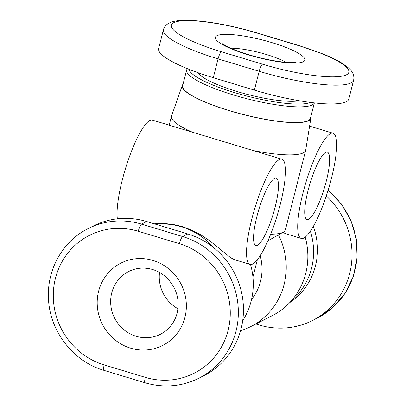 <?xml version="1.0" encoding="UTF-8"?>
<svg xmlns="http://www.w3.org/2000/svg" width="406" height="406" viewBox="0 0 406 406"><rect width="100%" height="100%" fill="white"/><g stroke="black" fill="none" stroke-linecap="round" stroke-linejoin="round"><path stroke-width="0.61" d="M251.791 219.037A54.947 11.754 -73.2 0 1 281.891 159.218A54.947 11.754 -73.2 0 1 280.211 204.599A54.947 11.754 -73.2 0 1 250.111 264.418A54.947 11.754 -73.2 0 1 251.791 219.037M281.891 159.218L152.407 120.105A54.947 11.754 106.8 0 0 122.307 179.924A54.947 11.754 106.8 0 0 117.344 218.819M302.952 193.043A54.947 11.754 -73.2 0 1 333.052 133.219A54.947 11.754 -73.2 0 1 331.372 178.599A54.947 11.754 -73.2 0 1 301.272 238.423A54.947 11.754 -73.2 0 1 302.952 193.043M257.485 245.234A35.165 7.521 -73.2 0 1 255.836 245.483A35.165 7.521 -73.2 0 1 257.815 213.048A35.165 7.521 -73.2 0 1 274.522 178.401A35.165 7.521 -73.2 0 1 276.171 178.153A35.165 7.521 -73.2 0 1 274.192 210.587A35.165 7.521 -73.2 0 1 257.485 245.234M308.641 219.24A35.165 7.521 -73.2 0 1 306.992 219.484A35.165 7.521 -73.2 0 1 308.971 187.049A35.165 7.521 -73.2 0 1 325.678 152.402A35.165 7.521 -73.2 0 1 327.332 152.159A35.165 7.521 -73.2 0 1 325.353 184.593A35.165 7.521 -73.2 0 1 308.641 219.24M177.96 308.733A35.165 33.652 63.1 0 1 159.528 272.456M278.44 234.866A69.233 66.259 63.1 0 1 284.109 284.428A69.233 66.259 63.1 0 1 250.73 326.591A69.233 66.259 63.1 0 1 240.57 330.697M305.205 237.155A69.233 66.259 63.1 0 1 305.708 273.451A69.233 66.259 63.1 0 1 288.047 304.327A69.233 66.259 63.1 0 1 272.335 315.614L250.73 326.591M288.047 304.327L294.609 297.892A66.351 63.498 -116.9 0 0 311.539 268.305A66.351 63.498 -116.9 0 0 310.367 231.202M242.681 320.72A69.233 66.259 -116.9 0 0 251.141 301.181A69.233 66.259 -116.9 0 0 250.532 264.509M310.788 116.872A66.351 13.002 -165.7 0 1 310.879 118.151A66.351 13.002 -165.7 0 1 229.375 110.706A66.351 13.002 -165.7 0 1 182.309 85.382L171.53 115.984A69.233 13.565 14.3 0 0 171.459 116.212A69.233 13.565 14.3 0 0 192.353 132.168M182.309 85.382A66.351 13.002 -165.7 0 1 182.999 84.296M313.32 226.421A65.939 63.103 63.1 0 1 315.416 266.021A65.939 63.103 63.1 0 1 289.93 302.48M314.351 102.906L310.433 118.273A65.939 12.921 -165.7 0 1 308.195 120.612A65.939 12.921 -165.7 0 1 236.353 112.645A65.939 12.921 -165.7 0 1 182.639 85.702L186.633 70.035A65.939 12.921 14.3 0 0 240.347 96.978A65.939 12.921 14.3 0 0 312.189 104.946A65.939 12.921 14.3 0 0 314.33 102.901M187.445 68.685A65.939 12.921 14.3 0 0 186.633 70.035M310.301 102.413A63.742 12.49 -165.7 0 1 242.758 94.958A63.742 12.49 -165.7 0 1 189.232 69.401M198.884 378.219L204 375.621A76.927 73.618 -116.9 0 0 242.95 300.805A76.927 73.618 -116.9 0 0 187.785 233.942L146.678 221.524A76.927 73.618 -116.9 0 0 93.192 226.046L88.077 228.644C63.26 240.905 47.218 268.686 48.436 297.253C48.989 330.149 72.781 361.472 103.987 370.368L145.094 382.787C163.796 388.182 181.726 386.659 198.884 378.219A76.927 73.618 -116.9 0 0 237.835 303.409A76.927 73.618 -116.9 0 0 182.67 236.541A6.592 1.411 106.8 0 0 179.366 243.676A70.334 67.31 63.1 0 1 228.101 330.377A70.334 67.31 63.1 0 1 145.292 377.341A6.592 1.411 106.8 0 0 145.094 382.787M198.204 72.76A54.947 10.769 14.3 0 0 242.854 93.192A54.947 10.769 14.3 0 0 299.293 100.754M299.166 45.65L258.059 33.231C231.227 25.324 207.887 21.016 188.034 20.3C182.055 20.163 177.138 20.579 173.271 21.548C167.714 23.035 164.43 25.781 163.415 29.785L158.624 48.583A76.927 15.073 14.3 0 0 213.277 77.693L254.379 90.112A76.927 15.073 14.3 0 0 348.82 99.003L353.611 80.205C354.509 75.907 352.931 71.918 348.876 68.233L342.38 63.397C337.442 60.337 331.134 57.246 323.45 54.125L299.166 45.65A6.592 1.411 106.8 0 0 298.857 45.695A70.334 13.784 -165.7 0 1 346.435 74.805A70.334 13.784 -165.7 0 1 262.474 64.178A6.592 1.411 106.8 0 0 259.175 71.314A76.927 15.073 14.3 0 0 353.611 80.205M326.277 195.951A76.927 73.618 63.1 0 1 312.569 320.451A76.927 73.618 63.1 0 1 259.089 324.967L255.851 323.993M253.126 150.53A69.233 13.565 14.3 0 0 305.642 150.418A69.233 13.565 14.3 0 0 305.688 150.184L310.879 118.151M305.642 150.418L285.413 229.781A69.233 13.565 -165.7 0 1 283.388 232.065A69.233 13.565 -165.7 0 1 270.655 234.242M213.921 247.843A69.233 66.259 -116.9 0 0 155.858 224.3M250.111 264.418L234.511 259.708L230.659 257.734L209.542 240.601L200.904 234.886L191.571 230.06L182.111 226.533L172.54 224.31L162.928 223.417L154.255 223.813M301.272 238.423L285.672 233.709L282.83 232.379M251.563 299.42A49.456 47.329 -116.9 0 0 260.19 255.709M257.363 259.723L252.928 277.024M136.101 336.269A35.165 33.652 63.1 0 1 111.731 292.919A35.165 33.652 63.1 0 1 128.687 271.502C135.858 267.935 143.48 267.173 151.56 269.214C156.442 270.523 160.908 272.852 164.948 276.192C176.097 286.392 180.162 298.725 177.133 313.178C174.473 322.785 168.947 329.799 160.553 334.204A35.165 33.652 63.1 0 1 136.101 336.269M303.272 61.768A46.157 9.044 14.3 0 0 272.05 42.66A46.157 9.044 14.3 0 0 216.951 35.692A46.157 9.044 14.3 0 0 248.173 54.795A46.157 9.044 14.3 0 0 303.272 61.768M230.786 48.223A35.165 6.892 -165.7 0 1 286.103 62.321M184.938 317.335A46.157 44.173 -116.9 0 0 152.955 260.439A46.157 44.173 -116.9 0 0 98.612 291.259A46.157 44.173 -116.9 0 0 130.595 348.16A46.157 44.173 -116.9 0 0 184.938 317.335M145.292 377.341L104.19 364.923A70.334 67.31 63.1 0 1 55.455 278.222A70.334 67.31 63.1 0 1 138.258 231.258L179.366 243.676M187.785 233.942L182.67 236.541L141.562 224.127A6.592 1.411 106.8 0 0 138.258 231.258M146.678 221.524L141.562 224.127A76.927 73.618 -116.9 0 0 88.077 228.644M104.19 364.923A6.592 1.411 106.8 0 0 103.987 370.368M262.474 64.178L221.366 51.765A70.334 13.784 -165.7 0 1 173.788 22.655A70.334 13.784 -165.7 0 1 257.749 33.277L298.857 45.695M258.059 33.231A6.592 1.411 106.8 0 0 257.749 33.277M163.415 29.785A76.927 15.073 14.3 0 0 218.068 58.895L259.175 71.314L254.379 90.112M221.366 51.765A6.592 1.411 106.8 0 0 218.068 58.895L213.277 77.693M328.043 190.429A76.927 73.618 63.1 0 1 317.685 317.852L312.569 320.451M309.585 126.134L333.052 133.219M169.18 125.17L171.459 116.212M295.634 62.412L296.121 62.199C296.573 62.093 294.345 63.097 283.809 62.108C275.978 61.291 267.194 59.641 257.45 57.165C245.813 54.115 236.282 50.836 228.847 47.329C223.939 44.736 221.671 43.401 222.046 43.32M328.119 190.186L341.37 203.99L350.972 220.61L356.331 239.017L357.113 258.064L353.271 276.562L345.034 293.365L332.92 307.418L317.685 317.852M267.899 240.844L283.388 232.065"/></g></svg>
